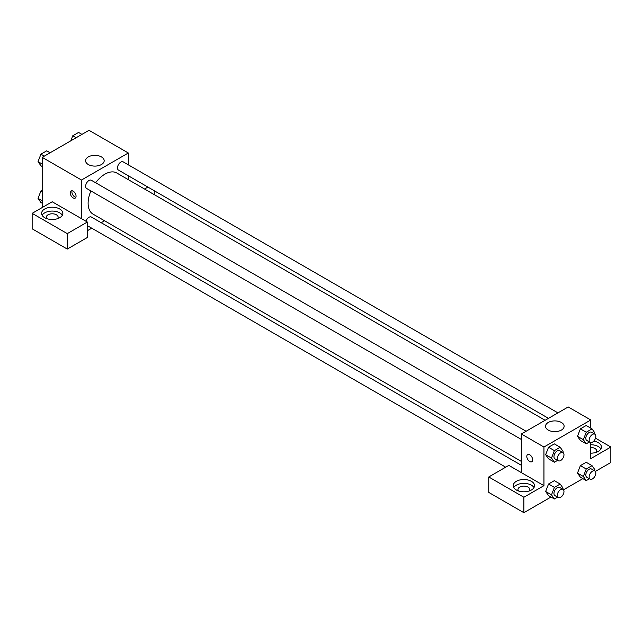 <?xml version="1.0" encoding="UTF-8"?>
<svg xmlns="http://www.w3.org/2000/svg" width="643" height="643" viewBox="0 0 643 643"><rect width="100%" height="100%" fill="white"/><g stroke="black" fill="none" stroke-linecap="round" stroke-linejoin="round"><path stroke-width="0.96" d="M42.189 207.552L42.189 157.342L89.015 130.304L128.319 152.994L128.319 164.841M128.319 175.764L128.319 179.654M129.38 176.375A10.642 6.149 180 0 1 128.319 177.814M144.546 189.018L147.906 187.073M129.227 176.656A10.642 6.149 0 0 0 128.817 176.053M154.248 190.73L154.248 194.62M101.449 156.924A9.299 5.369 180 0 1 104.174 160.718A9.299 5.369 180 0 1 94.867 166.095A9.299 5.369 180 0 1 85.567 160.718A9.299 5.369 180 0 1 91.314 155.759A9.299 5.369 180 0 1 101.449 156.924M81.492 218.66L52.22 201.765L32.15 213.347L67.274 233.626L87.344 222.036L81.492 218.66L81.492 180.032L42.189 157.342M81.492 180.032L128.319 152.994M73.125 197.899A4.139 2.387 60 0 1 70.425 194.25A4.139 2.387 60 0 1 71.06 190.931A4.139 2.387 60 0 1 75.199 193.326A4.139 2.387 60 0 1 75.199 198.1A4.139 2.387 60 0 1 73.125 197.899M72.08 190.762A4.139 2.387 -120 0 0 74.813 196.927A4.139 2.387 -120 0 0 75.858 197.305M44.697 209.007A10.642 6.149 180 0 1 56.295 207.673A10.642 6.149 180 0 1 62.861 213.347A10.642 6.149 180 0 1 52.22 219.496A10.642 6.149 180 0 1 41.578 213.347A10.642 6.149 180 0 1 44.697 209.007M62.323 215.284A10.642 6.149 0 0 0 44.697 212.865A10.642 6.149 0 0 0 42.116 215.284M46.867 218.66A5.916 3.416 180 0 1 46.304 217.213A5.916 3.416 180 0 1 49.961 214.055A5.916 3.416 180 0 1 56.399 214.794A5.916 3.416 180 0 1 58.135 217.213A5.916 3.416 180 0 1 57.573 218.66M32.15 213.347L32.15 228.804L67.274 249.074L87.344 237.492L87.344 222.036M67.274 233.626L67.274 249.074M104.576 220.782L101.208 222.727M91.748 228.193L87.344 230.733M521.369 465.307L91.346 217.037A4.734 2.733 120 0 0 85.953 221.24M557.947 412.878L123.191 161.875A4.734 2.733 120 0 0 119.55 163.145A4.734 2.733 120 0 0 117.484 167.903A4.734 2.733 120 0 0 118.465 170.073L548.487 418.344M526.103 431.268L91.346 180.265A4.734 2.733 120 0 0 87.705 181.527A4.734 2.733 120 0 0 85.64 186.293A4.734 2.733 120 0 0 86.62 188.455L521.369 439.458M90.904 190.931A23.751 13.712 120 0 0 88.115 203.252A23.751 13.712 120 0 0 93.034 214.119L521.369 461.417M545.119 420.289L116.777 172.991A23.751 13.712 120 0 0 95.638 182.741M521.369 472.621L508.822 465.379L488.752 476.969L523.876 497.248L543.946 485.658L521.369 472.621L521.369 433.993L568.203 406.955L590.78 419.992L590.78 428.158M488.752 476.969L488.752 492.417L523.876 512.696L551.019 497.023M563.517 489.813L582.863 478.641M595.362 471.423L610.85 462.486L610.85 447.03L590.78 458.62L590.78 442.593M590.78 447.48A5.916 3.416 180 0 1 594.96 448.484A5.916 3.416 180 0 1 596.696 450.896A5.916 3.416 180 0 1 596.133 452.342M600.884 448.967A10.642 6.149 0 0 0 590.78 444.747M593.746 441.13A10.642 6.149 180 0 1 601.422 447.03A10.642 6.149 180 0 1 590.78 453.178M518.523 490.971A5.916 3.416 180 0 1 517.961 489.524A5.916 3.416 180 0 1 523.876 486.108A5.916 3.416 180 0 1 529.792 489.524A5.916 3.416 180 0 1 529.229 490.971M533.979 487.587A10.642 6.149 0 0 0 516.353 485.176A10.642 6.149 0 0 0 513.773 487.587M516.353 481.31A10.642 6.149 180 0 1 527.951 479.983A10.642 6.149 180 0 1 534.518 485.658A10.642 6.149 180 0 1 523.876 491.807A10.642 6.149 180 0 1 513.235 485.658A10.642 6.149 180 0 1 516.353 481.31M523.876 497.248L523.876 512.696M595.514 438.18L610.85 447.03M586.247 469.004L580.388 465.62L586.183 462.277L580.388 465.62L577.494 473.087L580.388 477.21L577.494 473.087L583.346 476.471L586.247 469.004L592.034 465.661L594.936 469.776L594.542 470.78M589.43 441.982L586.247 443.815L580.388 440.439L577.486 436.324L580.388 428.849L586.183 425.505L580.388 428.849L586.247 432.233L592.034 428.889L594.936 433.004L594.542 434.009M557.585 460.364L554.395 462.204L548.543 458.821L545.642 454.714M554.395 462.204L551.501 458.081L554.395 450.614L548.543 447.239L554.338 443.895L548.543 447.239L545.65 454.705L548.543 458.821M557.585 497.135L554.395 498.976L551.501 494.853L554.395 487.386L548.543 484.01L554.338 480.667L548.543 484.01L545.65 491.477L548.543 495.6L545.642 491.485M543.946 485.658L543.946 447.03L590.78 419.992M561.395 422.475A9.299 5.369 180 0 1 564.12 426.269A9.299 5.369 180 0 1 554.821 431.638A9.299 5.369 180 0 1 545.521 426.269A9.299 5.369 180 0 1 551.26 421.31A9.299 5.369 180 0 1 561.395 422.475M543.946 447.03L521.369 433.993M527.662 454.553A4.139 2.387 -120 0 0 527.027 457.864A4.139 2.387 -120 0 0 529.736 461.513A4.139 2.387 60 0 1 527.027 457.872A4.139 2.387 60 0 1 527.662 454.553A4.139 2.387 60 0 1 531.801 456.94A4.139 2.387 60 0 1 531.801 461.722A4.139 2.387 60 0 1 529.736 461.513A4.139 2.387 -120 0 0 531.801 461.722M554.395 450.614L560.19 447.271L563.091 451.394L562.697 452.399M563.003 452.576L559.659 450.639A4.734 2.733 120 0 0 556.018 451.908A4.734 2.733 120 0 0 553.953 456.667A4.734 2.733 120 0 0 554.933 458.837L558.277 460.766A4.734 2.733 120 0 0 563.003 458.033A4.734 2.733 120 0 0 563.003 452.576A4.734 2.733 120 0 0 559.362 453.837A4.734 2.733 120 0 0 557.296 458.604A4.734 2.733 120 0 0 558.277 460.766M551.501 458.081L545.65 454.705M560.19 447.271L554.338 443.895M586.247 443.815L583.346 439.699L586.247 432.233M594.847 434.186L591.504 432.257A4.734 2.733 120 0 0 587.863 433.527A4.734 2.733 120 0 0 585.797 438.285A4.734 2.733 120 0 0 586.778 440.447L590.121 442.384A4.734 2.733 120 0 0 594.847 439.651A4.734 2.733 120 0 0 594.847 434.186A4.734 2.733 120 0 0 591.206 435.456A4.734 2.733 120 0 0 589.141 440.214A4.734 2.733 120 0 0 590.121 442.384M580.388 440.439L577.494 436.316L583.346 439.699M592.034 428.889L586.183 425.505M554.395 487.386L560.19 484.042L563.091 488.166L562.697 489.17M563.003 489.347L559.659 487.41A4.734 2.733 120 0 0 556.018 488.68A4.734 2.733 120 0 0 553.953 493.438A4.734 2.733 120 0 0 554.933 495.608L558.277 497.537A4.734 2.733 120 0 0 563.003 494.805A4.734 2.733 120 0 0 563.003 489.347A4.734 2.733 120 0 0 559.362 490.609A4.734 2.733 120 0 0 557.296 495.375A4.734 2.733 120 0 0 558.277 497.537M554.395 498.976L548.543 495.6M551.501 494.853L545.65 491.477M560.19 484.042L554.338 480.667M589.43 478.754L586.247 480.594L583.346 476.471M594.847 470.957L591.504 469.028A4.734 2.733 120 0 0 587.863 470.298A4.734 2.733 120 0 0 585.797 475.056A4.734 2.733 120 0 0 586.778 477.219L590.121 479.156A4.734 2.733 120 0 0 594.847 476.423A4.734 2.733 120 0 0 594.847 470.957A4.734 2.733 120 0 0 591.206 472.227A4.734 2.733 120 0 0 589.141 476.985A4.734 2.733 120 0 0 590.121 479.156M586.247 480.594L580.388 477.21M592.034 465.661L586.183 462.277M42.189 166.481L40.927 165.757L38.033 161.634L40.927 154.167L46.722 150.824L50.098 152.769M42.189 164.029L38.033 161.634M44.303 156.12L40.927 154.167M70.818 140.809L72.772 135.777L78.567 132.434L81.942 134.387M76.147 137.731L72.772 135.777M42.189 203.252L40.927 202.529L38.033 198.406L40.927 190.939L42.189 190.215M42.189 200.801L38.033 198.406M42.189 191.662L40.927 190.939M505.703 467.188L87.344 225.645"/></g></svg>

